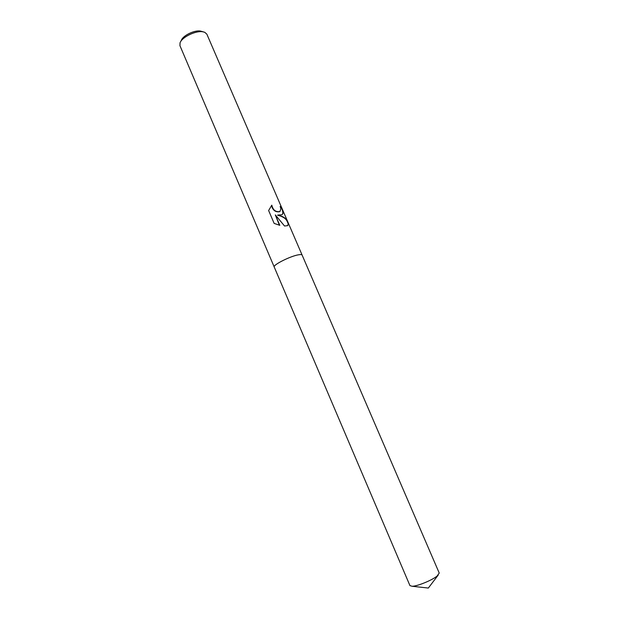 <?xml version="1.0" encoding="UTF-8"?>
<svg xmlns="http://www.w3.org/2000/svg" width="619" height="619" viewBox="0 0 619 619"><rect width="100%" height="100%" fill="white"/><g stroke="black" fill="none" stroke-linecap="round" stroke-linejoin="round"><path stroke-width="0.93" d="M271.803 205.183C273.025 210.151 275.741 212.255 279.943 211.497L280.894 208.711L280.152 206.413L281.32 206.955C283.494 211.009 283.672 213.617 281.854 214.762L277.861 215.064L282.109 216.449C284.856 217.71 286.643 219.273 287.479 221.138L288.439 223.366L287.618 225.641L284.539 226.012L275.323 214.886L279.803 225.316L274.147 223.405L268.631 210.537L271.795 205.183M287.479 221.138L206.847 34.153L204.703 32.265L202.56 31.739C195.387 30.594 181.878 37.264 180.052 42.827L179.943 45.682L274.24 267.044M302.118 255.09L302.111 255.067C301.848 254.525 300.687 254.432 298.621 254.788C290.528 256.011 272.561 265.056 274.225 267.021L409.94 585.613L412.122 586.263C417.26 586.294 431.807 580.367 437.022 576.119L439.235 573.062L302.111 255.067C301.848 254.525 300.687 254.432 298.621 254.78C290.528 256.011 272.561 265.056 274.225 267.021M203.434 31.886L200.231 31.027C194.188 30.06 182.86 35.654 181.313 40.351L180.655 41.651M282.071 214.646C283.324 213.369 282.968 210.87 281.018 207.156L280.268 206.684M287.866 225.525L288.175 223.707L287.092 221.192C285.746 218.406 282.581 216.418 277.591 215.242L277.861 215.064M280.043 211.443L279.687 211.667C275.556 212.449 272.832 210.398 271.509 205.523M279.386 225.215L275.323 214.886M302.111 255.067L288.439 223.366M438.206 575.09L428.325 588.05L412.122 586.263"/></g></svg>
